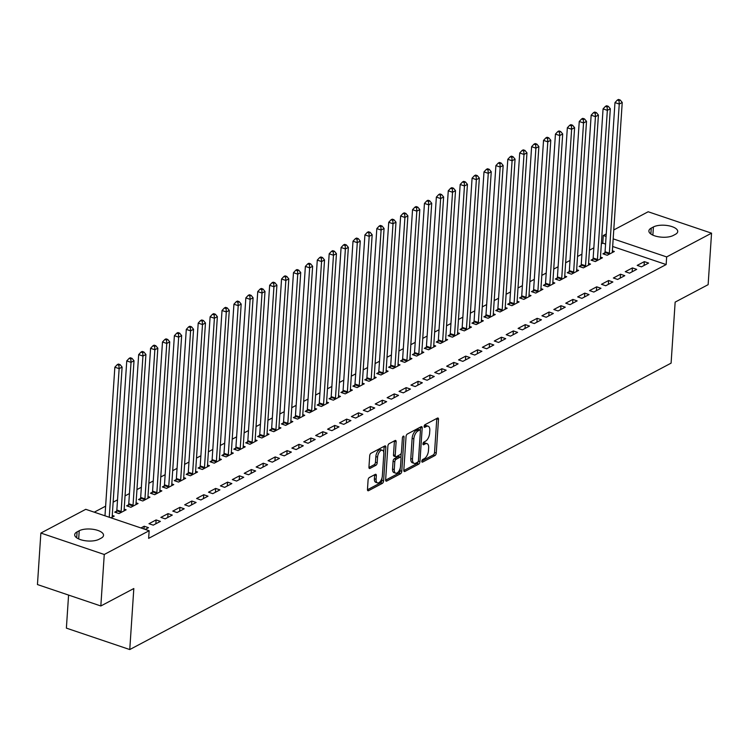 <?xml version="1.0" encoding="UTF-8"?>
<svg xmlns="http://www.w3.org/2000/svg" width="749" height="749" viewBox="0 0 749 749"><rect width="100%" height="100%" fill="white"/><g stroke="black" fill="none" stroke-linecap="round" stroke-linejoin="round"><path stroke-width="1.12" d="M421.809 461.234A1.432 0.721 108.7 0 0 422.164 462.161A1.432 0.721 108.7 0 0 422.539 462.114L434.963 455.542A2.05 1.03 108.7 0 0 436.255 453.051L438.493 419.356A2.05 1.03 108.7 0 0 437.978 418.026A2.05 1.03 108.7 0 0 437.444 418.101L425.029 424.674A1.432 0.721 108.7 0 0 424.121 426.415A1.432 0.721 108.7 0 0 424.477 427.342A1.432 0.721 108.7 0 0 424.852 427.295L426.462 426.443A6.563 3.296 108.7 0 1 428.166 426.209A6.563 3.296 108.7 0 1 429.804 430.45L429.617 433.259A6.563 3.296 108.7 0 1 425.479 441.227L423.868 442.079A1.432 0.721 108.7 0 0 422.97 443.82A1.432 0.721 108.7 0 0 423.325 444.747A1.432 0.721 108.7 0 0 423.7 444.7L425.301 443.848A6.563 3.296 108.7 0 1 427.005 443.623A6.563 3.296 108.7 0 1 428.643 447.865L428.456 450.673A6.563 3.296 108.7 0 1 424.318 458.641L422.717 459.493A1.432 0.721 108.7 0 0 421.809 461.234M369.388 477.497A2.05 1.03 108.7 0 0 368.096 479.987L367.469 489.443A2.05 1.03 108.7 0 0 367.984 490.764A2.05 1.03 108.7 0 0 368.508 490.698L382.308 483.395A2.05 1.03 108.7 0 0 383.6 480.905L385.838 447.209A2.05 1.03 108.7 0 0 385.323 445.889A2.05 1.03 108.7 0 0 384.789 445.964L370.998 453.257A2.05 1.03 108.7 0 0 369.706 455.748L368.948 467.17A2.05 1.03 108.7 0 0 369.463 468.49A2.05 1.03 108.7 0 0 369.987 468.415L375.895 465.298A2.05 1.03 108.7 0 0 377.187 462.807L377.562 457.143A5.486 2.753 108.7 0 1 382.449 450.289A5.486 2.753 108.7 0 1 383.816 453.838L382.346 476.018A5.486 2.753 108.7 0 1 377.459 482.871A5.486 2.753 108.7 0 1 376.092 479.323L376.335 475.624A2.05 1.03 108.7 0 0 375.82 474.304A2.05 1.03 108.7 0 0 375.286 474.379L369.388 477.497M149.154 530.732L104.261 554.485L40.867 533.063L85.76 509.311L149.154 530.732L148.639 538.362L666.151 264.556L666.657 256.926L613.178 238.856M613.768 229.952L648.166 211.761L711.55 233.173L708.133 284.667L675.149 302.119L671.095 363.143L129.764 649.552L133.818 588.527L100.834 605.978L104.261 554.485M711.55 233.173L666.657 256.926M403.814 470.213A2.05 1.03 108.7 0 0 404.329 471.533A2.05 1.03 108.7 0 0 404.863 471.467L418.654 464.165A2.05 1.03 108.7 0 0 419.946 461.674L422.183 427.979A2.05 1.03 108.7 0 0 421.678 426.658A2.05 1.03 108.7 0 0 421.144 426.724L407.353 434.027A2.05 1.03 108.7 0 0 406.052 436.517L403.814 470.213M400.481 473.78L386.69 481.083A2.05 1.03 108.7 0 1 386.156 481.148A2.05 1.03 108.7 0 1 385.641 479.828L387.879 446.132A2.05 1.03 108.7 0 1 389.171 443.642L395.079 440.515A2.05 1.03 108.7 0 1 395.612 440.449A2.05 1.03 108.7 0 1 396.118 441.77L395.21 455.439A2.05 1.03 108.7 0 0 395.725 456.759A2.05 1.03 108.7 0 0 396.258 456.693L400.172 454.615A2.05 1.03 108.7 0 0 401.464 452.124L402.41 437.903A1.432 0.721 108.7 0 1 403.692 436.105A1.432 0.721 108.7 0 1 404.048 437.032L401.773 471.29A2.05 1.03 108.7 0 1 400.481 473.78L398.768 473.199L385.641 480.146M68.58 595.071L66.38 628.13L129.764 649.552M160.398 521.379L156.11 519.928L148.967 523.71L153.255 525.152L160.398 521.379M116.629 511.108L114.7 512.129L118.988 513.58L126.132 509.797L124.165 509.133M184.207 508.777L179.929 507.326L172.785 511.108L177.064 512.559L184.207 508.777M140.447 498.506L138.518 499.527L142.806 500.978L149.95 497.196L147.984 496.531M208.025 496.175L203.747 494.724L196.594 498.506L200.882 499.958L208.025 496.175M164.265 485.914L162.336 486.934L166.615 488.376L173.759 484.594L171.793 483.929M231.844 483.573L227.556 482.131L220.412 485.904L224.7 487.356L231.844 483.573M188.074 473.312L186.155 474.332L190.433 475.774L197.577 472.001L195.611 471.336M255.652 470.971L251.374 469.529L244.23 473.312L248.509 474.754L255.652 470.971M211.892 460.71L209.963 461.73L214.251 463.172L221.395 459.399L219.429 458.734M279.471 458.379L275.192 456.927L268.048 460.71L272.327 462.152L279.471 458.379M235.71 448.108L233.782 449.128L238.06 450.58L245.204 446.797L243.238 446.132M303.289 445.777L299.001 444.326L291.857 448.108L296.145 449.55L303.289 445.777M259.519 435.506L257.6 436.527L261.878 437.978L269.022 434.195L267.056 433.531M327.107 433.175L322.819 431.724L315.675 435.506L319.954 436.957L327.107 433.175M283.337 422.904L281.409 423.925L285.697 425.376L292.84 421.593L290.874 420.929M350.916 420.573L346.637 419.122L339.494 422.904L343.772 424.355L350.916 420.573M307.156 410.312L305.227 411.332L309.506 412.774L316.658 408.991L314.692 408.327M374.734 407.971L370.446 406.529L363.302 410.302L367.59 411.753L374.734 407.971M330.974 397.71L329.045 398.73L333.324 400.172L340.467 396.399L338.501 395.734M398.552 395.369L394.264 393.927L387.121 397.71L391.409 399.151L398.552 395.369M354.783 385.108L352.854 386.128L357.142 387.57L364.286 383.797L362.319 383.132M422.361 382.776L418.082 381.325L410.939 385.108L415.218 386.55L422.361 382.776M378.601 372.506L376.672 373.526L380.96 374.977L388.104 371.195L386.138 370.53M446.179 370.175L441.901 368.723L434.748 372.506L439.036 373.948L446.179 370.175M402.419 359.904L400.49 360.924L404.769 362.376L411.913 358.593L409.946 357.928M469.998 357.573L465.709 356.121L458.566 359.904L462.854 361.355L469.998 357.573M426.228 347.302L424.308 348.322L428.587 349.774L435.731 345.991L433.765 345.326M493.806 344.971L489.528 343.519L482.384 347.302L486.663 348.753L493.806 344.971M450.046 334.709L448.117 335.73L452.405 337.172L459.549 333.389L457.583 332.725M517.625 332.369L513.346 330.927L506.202 334.7L510.481 336.151L517.625 332.369M473.864 322.107L471.936 323.128L476.214 324.57L483.358 320.797L481.392 320.132M541.443 319.767L537.155 318.325L530.011 322.107L534.299 323.549L541.443 319.767M497.673 309.506L495.754 310.526L500.032 311.968L507.176 308.195L505.21 307.53M565.261 307.174L560.973 305.723L553.829 309.506L558.108 310.947L565.261 307.174M521.491 296.904L519.563 297.924L523.851 299.375L530.994 295.593L529.028 294.928M589.07 294.572L584.791 293.121L577.648 296.904L581.926 298.345L589.07 294.572M545.309 284.302L543.381 285.322L547.659 286.773L554.812 282.991L552.846 282.326M612.888 281.97L608.6 280.519L601.456 284.302L605.744 285.753L612.888 281.97M569.128 271.7L567.199 272.72L571.478 274.171L578.621 270.389L576.655 269.724M636.706 269.368L632.418 267.917L625.275 271.7L629.563 273.151L636.706 269.368M592.936 259.107L591.008 260.128L595.296 261.57L602.439 257.787L600.473 257.122M666.151 264.556L612.673 246.487M605.576 244.09L602.767 243.135L601.353 243.884M593.835 247.863L589.444 250.185M581.926 254.164L577.535 256.486M570.017 260.465L565.626 262.787M558.117 266.756L553.726 269.088M546.208 273.057L541.817 275.389M534.299 279.358L529.908 281.68M522.39 285.659L517.999 287.981M510.481 291.96L506.09 294.282M498.572 298.261L494.181 300.583M486.672 304.562L482.272 306.884M474.763 310.863L470.372 313.185M462.854 317.164L458.463 319.486M450.945 323.465L446.554 325.787M439.036 329.766L434.645 332.088M427.127 336.067L422.736 338.389M415.218 342.359L410.827 344.69M403.318 348.659L398.917 350.991M391.409 354.96L387.018 357.282M379.5 361.261L375.109 363.583M367.59 367.562L363.199 369.884M355.681 373.863L351.29 376.185M343.772 380.164L339.381 382.486M331.863 386.465L327.472 388.787M319.963 392.766L315.563 395.088M308.054 399.067L303.663 401.389M296.145 405.368L291.754 407.69M284.236 411.669L279.845 413.991M272.327 417.961L267.936 420.292M260.418 424.262L256.027 426.593M248.518 430.563L244.118 432.885M236.609 436.864L232.218 439.186M224.7 443.165L220.309 445.486M212.791 449.466L208.4 451.787M200.882 455.767L196.491 458.088M188.973 462.067L184.582 464.389M177.064 468.368L172.673 470.69M165.164 474.669L160.763 476.991M153.255 480.97L148.864 483.292M141.346 487.271L136.955 489.593M129.437 493.563L125.046 495.894M117.527 499.864L113.136 502.195M105.618 506.165L94.252 512.185M604.846 252.806L602.917 253.827L607.205 255.269L614.349 251.486L612.382 250.821M648.606 263.068L644.327 261.626L637.184 265.399L641.462 266.85L648.606 263.068M581.027 265.408L579.108 266.419L583.387 267.87L590.53 264.088L588.564 263.423M624.797 275.669L620.509 274.218L613.365 278.001L617.653 279.452L624.797 275.669M557.219 278.001L555.29 279.021L559.569 280.472L566.712 276.69L564.746 276.025M600.979 288.271L596.7 286.82L589.557 290.603L593.835 292.054L600.979 288.271M533.4 290.603L531.472 291.623L535.76 293.074L542.903 289.292L540.937 288.627M577.161 300.873L572.882 299.422L565.738 303.205L570.017 304.646L577.161 300.873M509.582 303.205L507.653 304.225L511.941 305.676L519.085 301.894L517.119 301.229M553.352 313.466L549.064 312.024L541.92 315.806L546.208 317.248L553.352 313.466M485.773 315.806L483.845 316.827L488.123 318.269L495.267 314.496L493.301 313.831M529.534 326.068L525.255 324.626L518.102 328.399L522.39 329.85L529.534 326.068M461.955 328.408L460.026 329.429L464.314 330.871L471.458 327.088L469.492 326.424M505.715 338.67L501.437 337.228L494.293 341.001L498.572 342.452L505.715 338.67M438.137 341.01L436.208 342.021L440.496 343.473L447.64 339.69L445.674 339.025M481.907 351.272L477.619 349.82L470.475 353.603L474.754 355.054L481.907 351.272M414.328 353.603L412.399 354.623L416.678 356.075L423.822 352.292L421.856 351.627M458.088 363.874L453.8 362.422L446.657 366.205L450.945 367.656L458.088 363.874M390.51 366.205L388.581 367.225L392.86 368.677L400.013 364.894L398.047 364.229M434.27 376.475L429.992 375.024L422.848 378.807L427.127 380.249L434.27 376.475M366.692 378.807L364.763 379.827L369.051 381.278L376.195 377.496L374.228 376.831M410.452 389.068L406.173 387.626L399.03 391.409L403.308 392.851L410.452 389.068M342.873 391.409L340.954 392.429L345.233 393.871L352.376 390.098L350.41 389.433M386.643 401.67L382.355 400.228L375.212 404.001L379.5 405.452L386.643 401.67M319.065 404.011L317.136 405.031L321.415 406.473L328.558 402.69L326.592 402.026M362.825 414.272L358.546 412.83L351.403 416.603L355.681 418.054L362.825 414.272M295.246 416.613L293.318 417.624L297.606 419.075L304.749 415.292L302.783 414.628M339.007 426.874L334.728 425.423L327.585 429.205L331.863 430.656L339.007 426.874M271.428 429.205L269.5 430.226L273.788 431.677L280.931 427.894L278.965 427.23M315.198 439.476L310.91 438.025L303.766 441.807L308.054 443.258L315.198 439.476M247.619 441.807L245.691 442.828L249.969 444.279L257.113 440.496L255.147 439.832M291.38 452.078L287.101 450.626L279.948 454.409L284.236 455.851L291.38 452.078M223.801 454.409L221.873 455.429L226.161 456.881L233.304 453.098L231.338 452.433M267.562 464.67L263.283 463.228L256.139 467.011L260.418 468.453L267.562 464.67M199.983 467.011L198.054 468.031L202.342 469.473L209.486 465.7L207.52 465.035M243.753 477.272L239.465 475.83L232.321 479.603L236.6 481.055L243.753 477.272M176.174 479.613L174.245 480.633L178.524 482.075L185.668 478.293L183.702 477.628M219.934 489.874L215.646 488.432L208.503 492.205L212.791 493.657L219.934 489.874M152.356 492.215L150.427 493.226L154.706 494.677L161.859 490.895L159.883 490.23M196.116 502.476L191.838 501.025L184.694 504.807L188.973 506.258L196.116 502.476M128.538 504.807L126.609 505.828L130.897 507.279L138.041 503.497L136.075 502.832M172.298 515.078L168.019 513.627L160.876 517.409L165.155 518.86L172.298 515.078M110.955 517.831L114.222 516.098L112.256 515.434M145.222 529.403L148.489 527.68L144.201 526.229L140.934 527.961M99.008 539.289A13.379 5.412 -176.2 0 1 83.879 540.506A13.379 5.412 -176.2 0 1 74.694 534.702A13.379 5.412 -176.2 0 1 77.081 531.884L79.225 530.751A13.379 5.412 -176.2 0 1 94.355 529.524A13.379 5.412 -176.2 0 1 103.531 535.338A13.379 5.412 -176.2 0 1 101.152 538.156L99.008 539.289M100.834 605.978L37.45 584.557L40.867 533.063M602.767 243.135L603.273 235.504L606.25 233.931M653.409 226.956A13.379 5.412 -176.2 0 1 668.539 225.73A13.379 5.412 -176.2 0 1 677.723 231.544A13.379 5.412 -176.2 0 1 675.345 234.362L673.201 235.495A13.379 5.412 -176.2 0 1 658.071 236.712A13.379 5.412 -176.2 0 1 648.887 230.907A13.379 5.412 -176.2 0 1 651.265 228.089L653.409 226.956L652.866 235.139M606.081 236.459L603.273 235.504M644.327 261.626L644.074 265.474M632.418 267.917L632.165 271.765M620.509 274.218L620.256 278.066M608.6 280.519L608.347 284.367M596.7 286.82L596.438 290.668M584.791 293.121L584.529 296.969M572.882 299.422L572.629 303.27M560.973 305.723L560.72 309.571M549.064 312.024L548.811 315.872M537.155 318.325L536.902 322.173M525.255 324.626L524.993 328.474M513.346 330.927L513.084 334.775M501.437 337.228L501.184 341.076M489.528 343.519L489.275 347.367M477.619 349.82L477.366 353.668M465.709 356.121L465.457 359.969M453.8 362.422L453.548 366.27M441.901 368.723L441.638 372.571M429.992 375.024L429.729 378.872M418.082 381.325L417.83 385.173M406.173 387.626L405.921 391.474M394.264 393.927L394.011 397.775M382.355 400.228L382.102 404.076M370.446 406.529L370.193 410.377M358.546 412.83L358.284 416.678M346.637 419.122L346.375 422.97M334.728 425.423L334.475 429.271M322.819 431.724L322.566 435.572M310.91 438.025L310.657 441.873M299.001 444.326L298.748 448.174M287.101 450.626L286.839 454.474M275.192 456.927L274.93 460.775M263.283 463.228L263.03 467.076M251.374 469.529L251.121 473.377M239.465 475.83L239.212 479.678M227.556 482.131L227.303 485.979M215.646 488.432L215.394 492.28M203.747 494.724L203.485 498.572M191.838 501.025L191.575 504.873M179.929 507.326L179.676 511.174M168.019 513.627L167.767 517.475M156.11 519.928L155.858 523.776M144.201 526.229L144.023 529M427.005 443.623L425.292 443.043A6.563 3.296 108.7 0 0 423.588 443.268L425.301 443.848M422.998 443.586L423.588 443.268M428.166 426.209L426.453 425.629A6.563 3.296 108.7 0 0 424.749 425.863L426.462 426.443M424.149 426.181L424.749 425.863M421.837 461L433.25 454.961A2.05 1.03 108.7 0 0 434.542 452.471L436.779 418.775A2.05 1.03 108.7 0 0 436.779 418.457M420.283 430.179L420.47 427.398A2.05 1.03 108.7 0 0 420.479 427.08M403.814 470.531L416.94 463.584A2.05 1.03 108.7 0 0 418.195 461.44M417.539 462.227A1.432 0.721 108.7 0 0 418.448 460.485L420.414 430.909A1.432 0.721 108.7 0 0 420.058 429.982A1.432 0.721 108.7 0 0 419.683 430.029L417.989 430.928A6.563 3.296 108.7 0 0 413.851 438.895L412.502 459.109A6.563 3.296 108.7 0 0 414.141 463.35A6.563 3.296 108.7 0 0 415.845 463.125L417.539 462.227M418.607 429.664A1.432 0.721 108.7 0 0 418.345 429.402A1.432 0.721 108.7 0 0 417.97 429.449L419.683 430.029M414.141 463.35L412.427 462.77A6.563 3.296 108.7 0 1 410.789 458.528L412.137 438.315A6.563 3.296 108.7 0 1 416.275 430.347L417.97 429.449M395.725 456.759L394.011 456.178A2.05 1.03 108.7 0 1 393.497 454.858L394.405 441.189A2.05 1.03 108.7 0 0 394.414 440.871M401.221 453.22L400.93 457.592M400.238 468.069L400.06 470.709L401.773 471.29M394.274 469.614A5.486 2.753 108.7 0 0 395.641 473.162A5.486 2.753 108.7 0 0 400.528 466.309L401.043 458.491A2.05 1.03 108.7 0 0 400.528 457.171A2.05 1.03 108.7 0 0 399.994 457.236L396.081 459.315A2.05 1.03 108.7 0 0 394.789 461.805L394.274 469.614L392.56 469.033A5.486 2.753 108.7 0 0 393.927 472.582L395.641 473.162M400.528 457.171L398.814 456.59A2.05 1.03 108.7 0 0 398.29 456.656L399.994 457.236M392.56 469.033L393.075 461.225A2.05 1.03 108.7 0 1 394.367 458.734L398.29 456.656M398.768 473.199A2.05 1.03 108.7 0 0 400.06 470.709M377.459 482.871L375.745 482.29A5.486 2.753 108.7 0 1 374.378 478.751L374.622 475.053A2.05 1.03 108.7 0 0 374.622 474.726M382.449 450.289L380.735 449.709A5.486 2.753 108.7 0 0 375.848 456.562L377.562 457.143M368.939 467.488L374.182 464.717A2.05 1.03 108.7 0 0 375.474 462.227L375.848 456.562M383.75 452.256L384.125 446.638A2.05 1.03 108.7 0 0 384.125 446.31M367.459 489.762L380.595 482.815A2.05 1.03 108.7 0 0 381.887 480.324L382.056 477.787M612.42 252.507L612.364 252.263A2.088 1.049 -71.3 0 1 612.326 251.598L622.232 102.473L619.254 104.045L614.976 102.594L605.07 251.73A2.088 1.049 -71.3 0 1 604.939 252.488L604.415 254.332M619.03 100.656L620.219 100.029L618.505 99.448L617.316 100.076L619.03 100.656L619.254 104.045L609.349 253.181A2.088 1.049 -71.3 0 1 609.218 253.93L609.134 254.248M620.219 100.029L622.232 102.473M614.976 102.594L617.316 100.076M600.511 258.808L600.464 258.564A2.088 1.049 -71.3 0 1 600.417 257.899L610.323 108.774L607.345 110.346L603.067 108.895L593.161 258.031A2.088 1.049 -71.3 0 1 593.03 258.789L592.515 260.633M607.121 106.957L608.31 106.33L606.596 105.749L605.407 106.377L607.121 106.957L607.345 110.346L597.44 259.472A2.088 1.049 -71.3 0 1 597.309 260.231L597.225 260.549M608.31 106.33L610.323 108.774M603.067 108.895L605.407 106.377M588.602 265.109L588.555 264.865A2.088 1.049 -71.3 0 1 588.517 264.2L598.423 115.065L595.446 116.647L591.158 115.196L581.252 264.331A2.088 1.049 -71.3 0 1 581.121 265.09L580.606 266.934M595.212 113.258L596.41 112.631L594.697 112.05L593.498 112.678L595.212 113.258L595.446 116.647L585.54 265.773A2.088 1.049 -71.3 0 1 585.4 266.532L585.315 266.85M596.41 112.631L598.423 115.065M591.158 115.196L593.498 112.678M576.693 271.41L576.646 271.166A2.088 1.049 -71.3 0 1 576.608 270.501L586.514 121.366L583.537 122.948L579.249 121.497L569.343 270.632A2.088 1.049 -71.3 0 1 569.212 271.391L568.697 273.226M583.312 119.559L584.501 118.932L582.788 118.351L581.599 118.979L583.312 119.559L583.537 122.948L573.631 272.074A2.088 1.049 -71.3 0 1 573.5 272.833L573.406 273.151M584.501 118.932L586.514 121.366M579.249 121.497L581.599 118.979M564.793 277.71L564.737 277.467A2.088 1.049 -71.3 0 1 564.699 276.802L574.605 127.667L571.627 129.249L567.339 127.798L557.434 276.933A2.088 1.049 -71.3 0 1 557.303 277.682L556.788 279.527M571.403 125.86L572.592 125.233L570.878 124.652L569.689 125.28L571.403 125.86L571.627 129.249L561.722 278.375A2.088 1.049 -71.3 0 1 561.591 279.134L561.497 279.452M572.592 125.233L574.605 127.667M567.339 127.798L569.689 125.28M552.884 284.011L552.828 283.768A2.088 1.049 -71.3 0 1 552.79 283.103L562.696 133.968L559.718 135.541L555.44 134.099L545.534 283.234A2.088 1.049 -71.3 0 1 545.394 283.983L544.879 285.828M559.494 132.161L560.683 131.524L558.969 130.953L557.78 131.581L559.494 132.161L559.718 135.541L549.813 284.676A2.088 1.049 -71.3 0 1 549.682 285.435L549.588 285.753M560.683 131.524L562.696 133.968M555.44 134.099L557.78 131.581M540.975 290.312L540.918 290.069A2.088 1.049 -71.3 0 1 540.881 289.404L550.787 140.269L547.809 141.842L543.531 140.4L533.625 289.526A2.088 1.049 -71.3 0 1 533.494 290.284L532.97 292.129M547.585 138.462L548.774 137.825L547.06 137.254L545.871 137.882L547.585 138.462L547.809 141.842L537.904 290.977A2.088 1.049 -71.3 0 1 537.773 291.736L537.688 292.054M548.774 137.825L550.787 140.269M543.531 140.4L545.871 137.882M529.066 296.613L529.009 296.37A2.088 1.049 -71.3 0 1 528.972 295.705L538.877 146.57L535.9 148.143L531.621 146.701L521.716 295.827A2.088 1.049 -71.3 0 1 521.585 296.585L521.061 298.43M535.675 144.763L536.864 144.126L535.151 143.546L533.962 144.183L535.675 144.763L535.9 148.143L525.995 297.278A2.088 1.049 -71.3 0 1 525.864 298.036L525.779 298.355M536.864 144.126L538.877 146.57M531.621 146.701L533.962 144.183M517.156 302.914L517.11 302.671A2.088 1.049 -71.3 0 1 517.072 302.006L526.968 152.871L524 154.444L519.712 153.002L509.807 302.128A2.088 1.049 -71.3 0 1 509.676 302.886L509.161 304.731M523.766 151.064L524.955 150.427L523.242 149.847L522.053 150.483L523.766 151.064L524 154.444L514.095 303.579A2.088 1.049 -71.3 0 1 513.954 304.337L513.87 304.656M524.955 150.427L526.968 152.871M519.712 153.002L522.053 150.483M505.247 309.215L505.201 308.972A2.088 1.049 -71.3 0 1 505.163 308.307L515.069 159.172L512.091 160.745L507.803 159.303L497.898 308.429A2.088 1.049 -71.3 0 1 497.767 309.187L497.252 311.032M511.857 157.356L513.056 156.728L511.342 156.148L510.144 156.784L511.857 157.356L512.091 160.745L502.186 309.88A2.088 1.049 -71.3 0 1 502.045 310.638L501.961 310.957M513.056 156.728L515.069 159.172M507.803 159.303L510.144 156.784M493.338 315.516L493.291 315.273A2.088 1.049 -71.3 0 1 493.254 314.599L503.159 165.473L500.182 167.046L495.894 165.595L485.989 314.73A2.088 1.049 -71.3 0 1 485.858 315.488L485.343 317.333M499.958 163.657L501.147 163.029L499.433 162.449L498.244 163.085L499.958 163.657L500.182 167.046L490.277 316.181A2.088 1.049 -71.3 0 1 490.146 316.939L490.052 317.248M501.147 163.029L503.159 165.473M495.894 165.595L498.244 163.085M481.438 321.808L481.382 321.574A2.088 1.049 -71.3 0 1 481.345 320.9L491.25 171.774L488.273 173.347L483.994 171.895L474.089 321.031A2.088 1.049 -71.3 0 1 473.948 321.789L473.434 323.634M488.048 169.957L489.237 169.33L487.524 168.75L486.335 169.377L488.048 169.957L488.273 173.347L478.368 322.482A2.088 1.049 -71.3 0 1 478.237 323.231L478.143 323.549M489.237 169.33L491.25 171.774M483.994 171.895L486.335 169.377M469.529 328.109L469.473 327.865A2.088 1.049 -71.3 0 1 469.436 327.201L479.341 178.075L476.364 179.648L472.085 178.196L462.18 327.332A2.088 1.049 -71.3 0 1 462.039 328.09L461.524 329.935M476.139 176.258L477.328 175.631L475.615 175.051L474.426 175.678L476.139 176.258L476.364 179.648L466.458 328.783A2.088 1.049 -71.3 0 1 466.327 329.532L466.234 329.85M477.328 175.631L479.341 178.075M472.085 178.196L474.426 175.678M457.62 334.41L457.564 334.166A2.088 1.049 -71.3 0 1 457.527 333.502L467.432 184.376L464.455 185.949L460.176 184.497L450.271 333.633A2.088 1.049 -71.3 0 1 450.14 334.391L449.615 336.235M464.23 182.559L465.419 181.932L463.706 181.352L462.517 181.979L464.23 182.559L464.455 185.949L454.549 335.075A2.088 1.049 -71.3 0 1 454.418 335.833L454.334 336.151M465.419 181.932L467.432 184.376M460.176 184.497L462.517 181.979M445.711 340.711L445.664 340.467A2.088 1.049 -71.3 0 1 445.618 339.803L455.523 190.667L452.546 192.25L448.267 190.798L438.362 339.934A2.088 1.049 -71.3 0 1 438.231 340.692L437.716 342.536M452.321 188.86L453.51 188.233L451.797 187.653L450.608 188.28L452.321 188.86L452.546 192.25L442.64 341.375A2.088 1.049 -71.3 0 1 442.509 342.134L442.425 342.452M453.51 188.233L455.523 190.667M448.267 190.798L450.608 188.28M433.802 347.012L433.755 346.768A2.088 1.049 -71.3 0 1 433.718 346.104L443.623 196.968L440.646 198.551L436.358 197.099L426.453 346.235A2.088 1.049 -71.3 0 1 426.321 346.993L425.807 348.828M440.412 195.161L441.601 194.534L439.897 193.954L438.699 194.581L440.412 195.161L440.646 198.551L430.741 347.676A2.088 1.049 -71.3 0 1 430.6 348.435L430.516 348.753M441.601 194.534L443.623 196.968M436.358 197.099L438.699 194.581M421.893 353.313L421.846 353.069A2.088 1.049 -71.3 0 1 421.809 352.404L431.714 203.269L428.737 204.852L424.449 203.4L414.543 352.536A2.088 1.049 -71.3 0 1 414.412 353.285L413.897 355.129M428.503 201.462L429.701 200.835L427.988 200.255L426.79 200.882L428.503 201.462L428.737 204.852L418.831 353.977A2.088 1.049 -71.3 0 1 418.691 354.736L418.607 355.054M429.701 200.835L431.714 203.269M424.449 203.4L426.79 200.882M409.993 359.614L409.937 359.37A2.088 1.049 -71.3 0 1 409.9 358.705L419.805 209.57L416.828 211.143L412.54 209.701L402.634 358.837A2.088 1.049 -71.3 0 1 402.503 359.586L401.988 361.43M416.603 207.763L417.792 207.136L416.079 206.555L414.89 207.183L416.603 207.763L416.828 211.143L406.922 360.278A2.088 1.049 -71.3 0 1 406.791 361.037L406.698 361.355M417.792 207.136L419.805 209.57M412.54 209.701L414.89 207.183M398.084 365.915L398.028 365.671A2.088 1.049 -71.3 0 1 397.991 365.006L407.896 215.871L404.919 217.444L400.64 216.002L390.735 365.128A2.088 1.049 -71.3 0 1 390.594 365.887L390.079 367.731M404.694 214.064L405.883 213.428L404.17 212.856L402.981 213.484L404.694 214.064L404.919 217.444L395.013 366.579A2.088 1.049 -71.3 0 1 394.882 367.338L394.789 367.656M405.883 213.428L407.896 215.871M400.64 216.002L402.981 213.484M386.175 372.216L386.119 371.972A2.088 1.049 -71.3 0 1 386.081 371.307L395.987 222.172L393.01 223.745L388.731 222.303L378.825 371.429A2.088 1.049 -71.3 0 1 378.685 372.187L378.17 374.032M392.785 220.365L393.974 219.729L392.261 219.157L391.072 219.785L392.785 220.365L393.01 223.745L383.104 372.88A2.088 1.049 -71.3 0 1 382.973 373.639L382.879 373.957M393.974 219.729L395.987 222.172M388.731 222.303L391.072 219.785M374.266 378.517L374.21 378.273A2.088 1.049 -71.3 0 1 374.172 377.608L384.078 228.473L381.101 230.046L376.822 228.604L366.916 377.73A2.088 1.049 -71.3 0 1 366.785 378.488L366.261 380.333M380.876 226.666L382.065 226.029L380.352 225.449L379.163 226.086L380.876 226.666L381.101 230.046L371.195 379.181A2.088 1.049 -71.3 0 1 371.064 379.94L370.98 380.258M382.065 226.029L384.078 228.473M376.822 228.604L379.163 226.086M362.357 384.817L362.31 384.574A2.088 1.049 -71.3 0 1 362.263 383.909L372.169 234.774L369.191 236.347L364.913 234.905L355.007 384.031A2.088 1.049 -71.3 0 1 354.876 384.789L354.361 386.634M368.967 232.958L370.156 232.33L368.442 231.75L367.253 232.387L368.967 232.958L369.191 236.347L359.286 385.482A2.088 1.049 -71.3 0 1 359.155 386.241L359.071 386.559M370.156 232.33L372.169 234.774M364.913 234.905L367.253 232.387M350.448 391.118L350.401 390.875A2.088 1.049 -71.3 0 1 350.363 390.201L360.269 241.075L357.292 242.648L353.004 241.197L343.098 390.332A2.088 1.049 -71.3 0 1 342.967 391.09L342.452 392.935M357.058 239.259L358.256 238.631L356.543 238.051L355.344 238.688L357.058 239.259L357.292 242.648L347.386 391.783A2.088 1.049 -71.3 0 1 347.246 392.542L347.162 392.851M358.256 238.631L360.269 241.075M353.004 241.197L355.344 238.688M338.539 397.41L338.492 397.176A2.088 1.049 -71.3 0 1 338.454 396.502L348.36 247.376L345.383 248.949L341.095 247.498L331.189 396.633A2.088 1.049 -71.3 0 1 331.058 397.391L330.543 399.236M345.158 245.56L346.347 244.932L344.634 244.352L343.445 244.979L345.158 245.56L345.383 248.949L335.477 398.084A2.088 1.049 -71.3 0 1 335.346 398.833L335.252 399.151M346.347 244.932L348.36 247.376M341.095 247.498L343.445 244.979M326.639 403.711L326.583 403.468A2.088 1.049 -71.3 0 1 326.545 402.803L336.451 253.677L333.474 255.25L329.186 253.799L319.28 402.934A2.088 1.049 -71.3 0 1 319.149 403.692L318.634 405.537M333.249 251.861L334.438 251.233L332.725 250.653L331.535 251.28L333.249 251.861L333.474 255.25L323.568 404.385A2.088 1.049 -71.3 0 1 323.437 405.134L323.343 405.452M334.438 251.233L336.451 253.677M329.186 253.799L331.535 251.28M314.73 410.012L314.674 409.769A2.088 1.049 -71.3 0 1 314.636 409.104L324.542 259.978L321.564 261.551L317.286 260.1L307.38 409.235A2.088 1.049 -71.3 0 1 307.24 409.993L306.725 411.838M321.34 258.162L322.529 257.534L320.815 256.954L319.626 257.581L321.34 258.162L321.564 261.551L311.659 410.677A2.088 1.049 -71.3 0 1 311.528 411.435L311.434 411.753M322.529 257.534L324.542 259.978M317.286 260.1L319.626 257.581M302.821 416.313L302.765 416.07A2.088 1.049 -71.3 0 1 302.727 415.405L312.633 266.269L309.655 267.852L305.377 266.401L295.471 415.536A2.088 1.049 -71.3 0 1 295.34 416.294L294.816 418.139M309.431 264.463L310.62 263.835L308.906 263.255L307.717 263.882L309.431 264.463L309.655 267.852L299.75 416.978A2.088 1.049 -71.3 0 1 299.619 417.736L299.525 418.054M310.62 263.835L312.633 266.269M305.377 266.401L307.717 263.882M290.912 422.614L290.855 422.37A2.088 1.049 -71.3 0 1 290.818 421.706L300.724 272.57L297.746 274.153L293.468 272.702L283.562 421.837A2.088 1.049 -71.3 0 1 283.431 422.595L282.907 424.43M297.522 270.764L298.711 270.136L296.997 269.556L295.808 270.183L297.522 270.764L297.746 274.153L287.841 423.279A2.088 1.049 -71.3 0 1 287.71 424.037L287.625 424.355M298.711 270.136L300.724 272.57M293.468 272.702L295.808 270.183M279.002 428.915L278.956 428.671A2.088 1.049 -71.3 0 1 278.909 428.007L288.814 278.871L285.846 280.454L281.558 279.002L271.653 428.138A2.088 1.049 -71.3 0 1 271.522 428.887L271.007 430.731M285.612 277.064L286.801 276.437L285.088 275.857L283.899 276.484L285.612 277.064L285.846 280.454L275.941 429.58A2.088 1.049 -71.3 0 1 275.801 430.338L275.716 430.656M286.801 276.437L288.814 278.871M281.558 279.002L283.899 276.484M267.093 435.216L267.047 434.972A2.088 1.049 -71.3 0 1 267.009 434.308L276.915 285.172L273.937 286.745L269.649 285.303L259.744 434.439A2.088 1.049 -71.3 0 1 259.613 435.188L259.098 437.032M273.703 283.365L274.902 282.738L273.188 282.158L271.99 282.785L273.703 283.365L273.937 286.745L264.032 435.881A2.088 1.049 -71.3 0 1 263.891 436.639L263.807 436.957M274.902 282.738L276.915 285.172M269.649 285.303L271.99 282.785M255.184 441.517L255.137 441.273A2.088 1.049 -71.3 0 1 255.1 440.609L265.006 291.473L262.028 293.046L257.74 291.604L247.835 440.73A2.088 1.049 -71.3 0 1 247.704 441.489L247.189 443.333M261.804 289.666L262.993 289.03L261.279 288.459L260.09 289.086L261.804 289.666L262.028 293.046L252.123 442.182A2.088 1.049 -71.3 0 1 251.992 442.94L251.898 443.258M262.993 289.03L265.006 291.473M257.74 291.604L260.09 289.086M243.285 447.818L243.228 447.574A2.088 1.049 -71.3 0 1 243.191 446.91L253.096 297.774L250.119 299.347L245.841 297.905L235.935 447.031A2.088 1.049 -71.3 0 1 235.795 447.79L235.28 449.634M249.894 295.967L251.084 295.331L249.37 294.76L248.181 295.387L249.894 295.967L250.119 299.347L240.214 448.482A2.088 1.049 -71.3 0 1 240.083 449.241L239.989 449.559M251.084 295.331L253.096 297.774M245.841 297.905L248.181 295.387M231.375 454.119L231.319 453.875A2.088 1.049 -71.3 0 1 231.282 453.211L241.187 304.075L238.21 305.648L233.931 304.206L224.026 453.332A2.088 1.049 -71.3 0 1 223.885 454.091L223.371 455.935M237.985 302.268L239.174 301.632L237.461 301.051L236.272 301.688L237.985 302.268L238.21 305.648L228.305 454.783A2.088 1.049 -71.3 0 1 228.173 455.542L228.08 455.86M239.174 301.632L241.187 304.075M233.931 304.206L236.272 301.688M219.466 460.42L219.41 460.176A2.088 1.049 -71.3 0 1 219.373 459.512L229.278 310.376L226.301 311.949L222.022 310.507L212.117 459.633A2.088 1.049 -71.3 0 1 211.986 460.392L211.461 462.236M226.076 308.56L227.265 307.933L225.552 307.352L224.363 307.989L226.076 308.56L226.301 311.949L216.395 461.084A2.088 1.049 -71.3 0 1 216.264 461.843L216.18 462.161M227.265 307.933L229.278 310.376M222.022 310.507L224.363 307.989M207.557 466.721L207.51 466.477A2.088 1.049 -71.3 0 1 207.464 465.803L217.369 316.677L214.392 318.25L210.113 316.799L200.208 465.934A2.088 1.049 -71.3 0 1 200.077 466.693L199.562 468.537M214.167 314.861L215.356 314.234L213.643 313.653L212.454 314.29L214.167 314.861L214.392 318.25L204.486 467.385A2.088 1.049 -71.3 0 1 204.355 468.144L204.271 468.453M215.356 314.234L217.369 316.677M210.113 316.799L212.454 314.29M195.648 473.012L195.601 472.778A2.088 1.049 -71.3 0 1 195.564 472.104L205.469 322.978L202.492 324.551L198.204 323.1L188.299 472.235A2.088 1.049 -71.3 0 1 188.168 472.993L187.653 474.838M202.258 321.162L203.447 320.535L201.743 319.954L200.545 320.581L202.258 321.162L202.492 324.551L192.587 473.686A2.088 1.049 -71.3 0 1 192.446 474.435L192.362 474.754M203.447 320.535L205.469 322.978M198.204 323.1L200.545 320.581M183.739 479.313L183.692 479.07A2.088 1.049 -71.3 0 1 183.655 478.405L193.56 329.279L190.583 330.852L186.295 329.401L176.389 478.536A2.088 1.049 -71.3 0 1 176.258 479.294L175.743 481.139M190.349 327.463L191.547 326.836L189.834 326.255L188.636 326.882L190.349 327.463L190.583 330.852L180.678 479.987A2.088 1.049 -71.3 0 1 180.537 480.736L180.453 481.055M191.547 326.836L193.56 329.279M186.295 329.401L188.636 326.882M171.839 485.614L171.783 485.371A2.088 1.049 -71.3 0 1 171.746 484.706L181.651 335.58L178.674 337.153L174.386 335.702L164.48 484.837A2.088 1.049 -71.3 0 1 164.349 485.595L163.834 487.44M178.449 333.764L179.638 333.136L177.925 332.556L176.736 333.183L178.449 333.764L178.674 337.153L168.768 486.279A2.088 1.049 -71.3 0 1 168.637 487.037L168.544 487.356M179.638 333.136L181.651 335.58M174.386 335.702L176.736 333.183M159.93 491.915L159.874 491.672A2.088 1.049 -71.3 0 1 159.837 491.007L169.742 341.872L166.765 343.454L162.486 342.003L152.581 491.138A2.088 1.049 -71.3 0 1 152.44 491.896L151.925 493.741M166.54 340.065L167.729 339.437L166.016 338.857L164.827 339.484L166.54 340.065L166.765 343.454L156.859 492.58A2.088 1.049 -71.3 0 1 156.728 493.338L156.635 493.657M167.729 339.437L169.742 341.872M162.486 342.003L164.827 339.484M148.021 498.216L147.965 497.973A2.088 1.049 -71.3 0 1 147.928 497.308L157.833 348.173L154.856 349.755L150.577 348.304L140.672 497.439A2.088 1.049 -71.3 0 1 140.531 498.197L140.016 500.032M154.631 346.366L155.82 345.738L154.107 345.158L152.918 345.785L154.631 346.366L154.856 349.755L144.95 498.881A2.088 1.049 -71.3 0 1 144.819 499.639L144.726 499.958M155.82 345.738L157.833 348.173M150.577 348.304L152.918 345.785M136.112 504.517L136.056 504.274A2.088 1.049 -71.3 0 1 136.018 503.609L145.924 354.474L142.947 356.056L138.668 354.605L128.762 503.74A2.088 1.049 -71.3 0 1 128.631 504.498L128.107 506.333M142.722 352.667L143.911 352.039L142.198 351.459L141.009 352.086L142.722 352.667L142.947 356.056L133.041 505.182A2.088 1.049 -71.3 0 1 132.91 505.94L132.826 506.258M143.911 352.039L145.924 354.474M138.668 354.605L141.009 352.086M124.203 510.818L124.156 510.575A2.088 1.049 -71.3 0 1 124.109 509.91L134.015 360.775L131.038 362.347L126.759 360.906L116.853 510.041A2.088 1.049 -71.3 0 1 116.722 510.79L116.207 512.634M130.813 358.968L132.002 358.34L130.289 357.76L129.1 358.387L130.813 358.968L131.038 362.347L121.132 511.483A2.088 1.049 -71.3 0 1 121.001 512.241L120.917 512.559M132.002 358.34L134.015 360.775M126.759 360.906L129.1 358.387M112.294 517.119L112.247 516.876A2.088 1.049 -71.3 0 1 112.21 516.211L122.115 367.076L119.138 368.648L114.85 367.207L104.982 515.808M118.904 365.269L120.102 364.632L118.389 364.061L117.19 364.688L118.904 365.269L119.138 368.648L109.26 517.259M120.102 364.632L122.115 367.076M114.85 367.207L117.19 364.688M421.902 461.89L422.539 462.114M424.215 427.08L424.852 427.295M423.054 444.485L423.7 444.7M436.779 418.775L438.493 419.356M434.542 452.471L436.255 453.051M433.25 454.961L434.963 455.542M420.47 427.398L422.183 427.979M418.317 461.122L419.946 461.674M416.94 463.584L418.654 464.165M403.945 471.158L404.863 471.467M416.275 430.347L417.989 430.928M412.137 438.315L413.851 438.895M410.789 458.528L412.502 459.109M385.772 480.774L386.69 481.083M394.405 441.189L396.118 441.77M393.497 454.858L395.21 455.439M402.84 436.63L404.048 437.032M394.367 458.734L396.081 459.315M393.075 461.225L394.789 461.805M374.622 475.053L376.335 475.624M374.378 478.751L376.092 479.323M375.474 462.227L377.187 462.807M374.182 464.717L375.895 465.298M369.079 468.116L369.987 468.415M384.125 446.638L385.838 447.209M381.887 480.324L383.6 480.905M380.595 482.815L382.308 483.395M367.6 490.389L368.508 490.698M651.265 228.089L650.872 234.016M77.081 531.884L76.688 537.81M79.225 530.751L78.682 538.934M605.07 251.73L609.349 253.181M604.939 252.488L609.218 253.93M593.161 258.031L597.44 259.472M593.03 258.789L597.309 260.231M581.252 264.331L585.54 265.773M581.121 265.09L585.4 266.532M569.343 270.632L573.631 272.074M569.212 271.391L573.5 272.833M557.434 276.933L561.722 278.375M557.303 277.682L561.591 279.134M545.534 283.234L549.813 284.676M545.394 283.983L549.682 285.435M533.625 289.526L537.904 290.977M533.494 290.284L537.773 291.736M521.716 295.827L525.995 297.278M521.585 296.585L525.864 298.036M509.807 302.128L514.095 303.579M509.676 302.886L513.954 304.337M497.898 308.429L502.186 309.88M497.767 309.187L502.045 310.638M485.989 314.73L490.277 316.181M485.858 315.488L490.146 316.939M474.089 321.031L478.368 322.482M473.948 321.789L478.237 323.231M462.18 327.332L466.458 328.783M462.039 328.09L466.327 329.532M450.271 333.633L454.549 335.075M450.14 334.391L454.418 335.833M438.362 339.934L442.64 341.375M438.231 340.692L442.509 342.134M426.453 346.235L430.741 347.676M426.321 346.993L430.6 348.435M414.543 352.536L418.831 353.977M414.412 353.285L418.691 354.736M402.634 358.837L406.922 360.278M402.503 359.586L406.791 361.037M390.735 365.128L395.013 366.579M390.594 365.887L394.882 367.338M378.825 371.429L383.104 372.88M378.685 372.187L382.973 373.639M366.916 377.73L371.195 379.181M366.785 378.488L371.064 379.94M355.007 384.031L359.286 385.482M354.876 384.789L359.155 386.241M343.098 390.332L347.386 391.783M342.967 391.09L347.246 392.542M331.189 396.633L335.477 398.084M331.058 397.391L335.346 398.833M319.28 402.934L323.568 404.385M319.149 403.692L323.437 405.134M307.38 409.235L311.659 410.677M307.24 409.993L311.528 411.435M295.471 415.536L299.75 416.978M295.34 416.294L299.619 417.736M283.562 421.837L287.841 423.279M283.431 422.595L287.71 424.037M271.653 428.138L275.941 429.58M271.522 428.887L275.801 430.338M259.744 434.439L264.032 435.881M259.613 435.188L263.891 436.639M247.835 440.73L252.123 442.182M247.704 441.489L251.992 442.94M235.935 447.031L240.214 448.482M235.795 447.79L240.083 449.241M224.026 453.332L228.305 454.783M223.885 454.091L228.173 455.542M212.117 459.633L216.395 461.084M211.986 460.392L216.264 461.843M200.208 465.934L204.486 467.385M200.077 466.693L204.355 468.144M188.299 472.235L192.587 473.686M188.168 472.993L192.446 474.435M176.389 478.536L180.678 479.987M176.258 479.294L180.537 480.736M164.48 484.837L168.768 486.279M164.349 485.595L168.637 487.037M152.581 491.138L156.859 492.58M152.44 491.896L156.728 493.338M140.672 497.439L144.95 498.881M140.531 498.197L144.819 499.639M128.762 503.74L133.041 505.182M128.631 504.498L132.91 505.94M116.853 510.041L121.132 511.483M116.722 510.79L121.001 512.241M418.345 429.402L420.058 429.982"/></g></svg>
